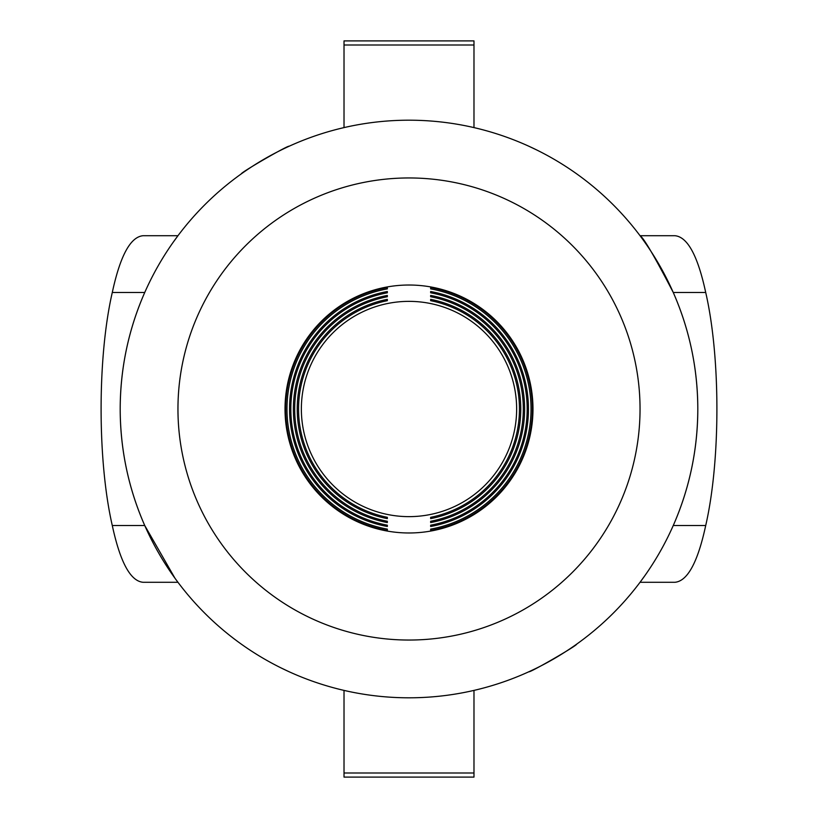 <?xml version="1.0" encoding="UTF-8"?>
<svg xmlns="http://www.w3.org/2000/svg" width="818" height="818" viewBox="0 0 818 818"><rect width="100%" height="100%" fill="white"/><g stroke="black" fill="none" stroke-linecap="round" stroke-linejoin="round"><path stroke-width="1.23" d="M336.801 688.644A288.805 288.805 0 0 0 344.02 690.402L344.02 777.1L473.98 777.1L473.98 773L344.02 773M481.199 688.644A288.805 288.805 0 0 1 473.98 690.402L473.98 773M336.801 129.356A288.805 288.805 0 0 1 344.02 127.598L344.02 40.9L473.98 40.9L473.98 45L344.02 45M481.199 129.356A288.805 288.805 0 0 0 473.98 127.598L473.98 45M430.657 295.431L430.657 296.74L430.657 295.431A115.614 115.614 0 0 1 430.657 522.569L430.657 521.26A114.336 114.336 0 0 0 430.657 296.74M430.657 529.113L430.657 530.422A123.334 123.334 0 0 0 430.657 287.578L430.657 288.887A122.056 122.056 0 0 1 430.657 529.113L430.657 530.422M430.657 517.324L430.657 518.643A111.759 111.759 0 0 0 430.657 299.357L430.657 300.676A110.471 110.471 0 0 1 430.657 517.324L430.657 518.643M430.657 525.187L430.657 526.495A119.479 119.479 0 0 0 430.657 291.505L430.657 292.813A118.191 118.191 0 0 1 430.657 525.187L430.657 526.495M409 301.361A107.639 107.639 0 0 1 516.639 409A107.639 107.639 0 0 1 409 516.639A107.639 107.639 0 0 1 301.361 409A107.639 107.639 0 0 1 409 301.361M409 285.022A123.978 123.978 0 0 1 532.978 409A123.978 123.978 0 0 1 409 532.978A123.978 123.978 0 0 1 285.022 409A123.978 123.978 0 0 1 409 285.022M387.343 300.676L387.343 299.357A111.759 111.759 0 0 0 387.343 518.643L387.343 517.324A110.471 110.471 0 0 1 387.343 300.676L387.343 299.357M387.343 296.74L387.343 295.431A115.614 115.614 0 0 0 387.343 522.569L387.343 521.26A114.336 114.336 0 0 1 387.343 296.74L387.343 295.431M387.343 292.813L387.343 291.505A119.479 119.479 0 0 0 387.343 526.495L387.343 525.187A118.191 118.191 0 0 1 387.343 292.813L387.343 291.505M387.343 288.887L387.343 287.578A123.334 123.334 0 0 0 387.343 530.422L387.343 529.113A122.056 122.056 0 0 1 387.343 288.887L387.343 287.578M640.044 409A231.044 231.044 0 0 1 409 640.044A231.044 231.044 0 0 1 177.956 409A231.044 231.044 0 0 1 409 177.956A231.044 231.044 0 0 1 640.044 409M177.956 582.283L143.048 582.283C130.44 581.117 120.195 562.201 112.291 525.534C97.393 460.861 97.352 357.251 112.291 292.466L144.745 292.466C128.477 329.603 120.297 368.448 120.195 409A288.805 288.805 0 0 1 409 120.195A288.805 288.805 0 0 1 697.805 409C697.703 368.448 689.523 329.603 673.255 292.466C654.584 256.474 643.51 237.557 640.044 235.717L674.952 235.717C687.56 236.883 697.805 255.799 705.709 292.466C720.648 357.251 720.607 460.861 705.709 525.534L673.255 525.534C689.523 488.397 697.703 449.552 697.805 409A288.805 288.805 0 0 1 409 697.805A288.805 288.805 0 0 1 120.195 409C120.297 449.552 128.477 488.397 144.745 525.534L174.95 578.203M281.402 668.091L289.132 671.762M528.868 671.762C529.522 673.071 577.396 645.433 576.629 644.185M705.709 525.534C697.805 562.201 687.56 581.117 674.952 582.283L640.044 582.283L645.443 574.85M112.291 292.466C120.195 255.799 130.44 236.883 143.048 235.717L177.956 235.717L172.557 243.15M536.598 149.909L528.868 146.238M289.132 146.238C288.478 144.929 240.604 172.567 241.371 173.815M430.657 287.578L430.657 288.887M387.343 530.422L387.343 529.113M387.343 526.495L387.343 525.187M430.657 299.357L430.657 300.676M430.657 291.505L430.657 292.813M387.343 522.569L387.343 521.26M430.657 521.26L430.657 522.569M387.343 518.643L387.343 517.324M112.291 525.534L144.745 525.534M705.709 292.466L673.255 292.466"/></g></svg>
